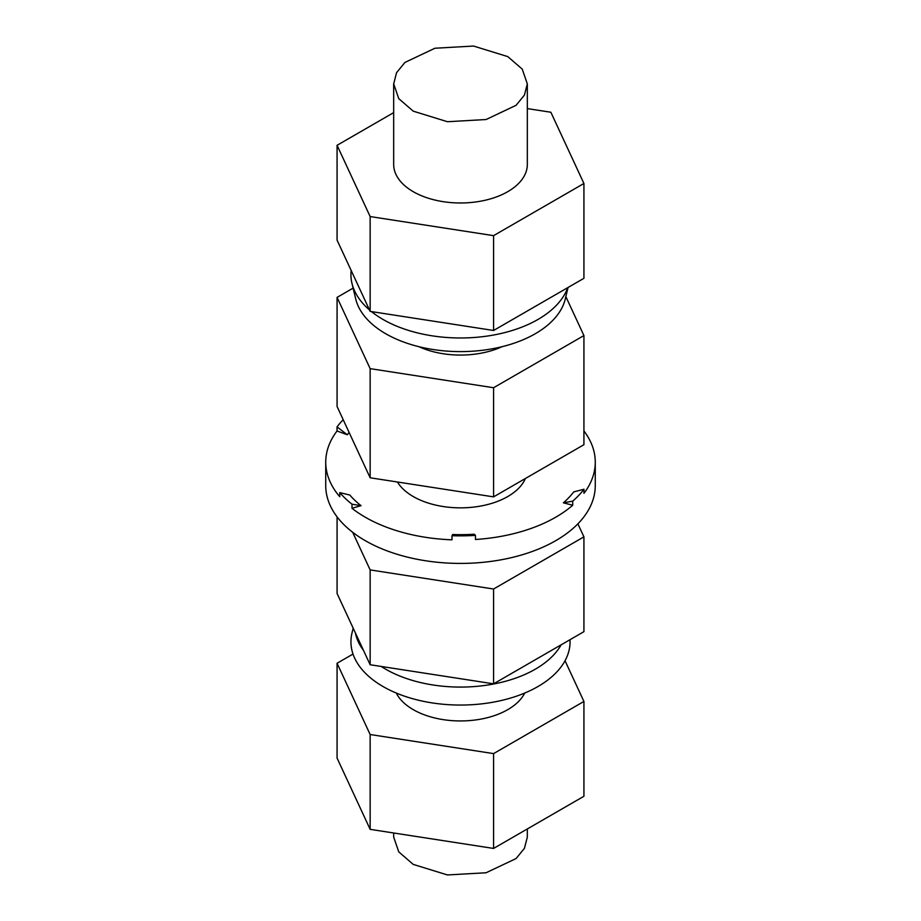 <?xml version="1.0" encoding="UTF-8"?>
<svg xmlns="http://www.w3.org/2000/svg" width="921" height="921" viewBox="0 0 921 921"><rect width="100%" height="100%" fill="white"/><g stroke="black" fill="none" stroke-linecap="round" stroke-linejoin="round"><path stroke-width="1.38" d="M527.33 828.946L527.33 837.12L524.44 848.322L516.071 858.556L486.081 872.763L447.456 874.95L413.241 864.405L398.758 851.879L393.693 837.12L393.67 832.987M507.759 56.595L522.242 69.121L527.307 83.88L524.44 95.082L516.071 105.316L486.081 119.523L447.456 121.722L413.241 111.165L398.758 98.651L393.693 83.88L396.56 72.678L404.929 62.444L434.919 48.237L473.544 46.05L507.759 56.595M527.33 83.88L527.33 164.399A66.83 38.59 180 0 1 486.081 200.041A66.83 38.59 180 0 1 413.241 191.683A66.83 38.59 180 0 1 393.67 164.399L393.67 83.88M502.003 346.722A66.83 38.59 180 0 1 418.997 346.722M583.926 335.566L583.926 444.705L493.575 496.868L370.15 477.78L337.074 406.518L337.074 297.379L370.15 368.642L493.575 387.729L583.926 335.566L565.851 296.62M337.074 297.379L353.111 288.123M493.575 496.868L493.575 387.729M370.15 477.78L370.15 368.642M525.396 478.494A66.83 38.59 180 0 1 463.689 507.805A66.83 38.59 180 0 1 413.241 496.546A66.83 38.59 180 0 1 397.412 481.994M524.717 693.053A66.83 38.59 180 0 1 413.241 709.642A66.83 38.59 180 0 1 396.283 693.053M565.034 660.748L583.926 701.445L493.575 753.608L493.575 848.437L370.15 829.349L337.074 758.087L337.074 663.258L353.019 654.06M493.575 848.437L583.926 796.274L583.926 701.445M493.575 753.608L370.15 734.521L337.074 663.258M370.15 734.521L370.15 829.349M577.881 523.83L583.926 536.851L493.575 589.014L493.575 683.831L370.15 664.743L337.074 593.481L337.074 516.854M493.575 683.831L583.926 631.668L583.926 536.851M493.575 589.014L370.15 569.915L352.685 532.292M370.15 569.915L370.15 664.743M527.33 108.597L550.85 112.235L583.926 183.486L493.575 235.649L493.575 330.478L370.15 311.39L337.074 240.128L337.074 145.299L393.67 112.627M493.575 330.478L583.926 278.315L583.926 183.486M493.575 235.649L370.15 216.562L337.074 145.299M370.15 216.562L370.15 311.39M583.926 430.924A134.765 77.801 0 0 1 595.265 462.169A134.765 77.801 0 0 1 583.972 493.345L583.972 489.235L573.702 491.918A123.552 71.331 0 0 1 563.387 502.831L572.712 505.249A134.765 77.801 0 0 1 475.466 539.487L475.466 535.377L474.223 534.226A123.552 71.331 0 0 1 466.383 534.594A123.552 71.331 0 0 1 452.695 534.525L451.992 535.7A134.765 77.801 0 0 0 475.466 535.377M352.006 504.201L361.02 505.652A123.552 71.331 0 0 1 349.807 495.026L339.768 492.62A134.765 77.801 180 0 0 352.006 504.201L352.006 508.311A134.765 77.801 0 0 0 451.992 539.821L451.992 535.7M343.211 419.734A134.765 77.801 180 0 0 337.028 426.884L337.028 430.993A134.765 77.801 0 0 0 325.735 462.169A134.765 77.801 0 0 0 339.768 496.73L339.768 492.62M337.028 426.884L347.298 434.758L337.028 430.993M349.117 432.456A123.552 71.331 0 0 0 347.298 434.758M361.02 505.652L352.006 508.311M325.735 462.169L325.735 485.62A134.765 77.801 0 0 0 466.924 563.33A134.765 77.801 0 0 0 595.265 485.62L595.265 462.169M583.972 489.235A134.765 77.801 180 0 1 572.712 501.139L572.712 505.249M563.387 502.831L572.712 501.139M568.05 287.479L565.298 298.922A105.8 61.085 180 0 1 562.017 307.729A105.8 61.085 180 0 1 452.706 351.442A105.8 61.085 180 0 1 355.702 298.922L351.983 283.415A109.564 63.25 0 0 0 369.471 309.928M351.177 270.521A109.564 63.25 0 0 0 351.983 283.415M371.462 311.586A109.564 63.25 0 0 0 478.862 337.086A109.564 63.25 0 0 0 565.632 292.533A109.564 63.25 0 0 0 567.75 287.651M355.391 632.934A105.8 61.085 -0 0 0 363.461 650.33M381.236 666.459A105.8 61.085 -0 0 0 482.074 685.8A105.8 61.085 -0 0 0 561.154 644.815M570.007 639.704A109.564 63.25 180 0 1 565.091 660.645A109.564 63.25 180 0 1 436.577 703.529A109.564 63.25 180 0 1 351.983 633.107L353.169 628.157"/></g></svg>
